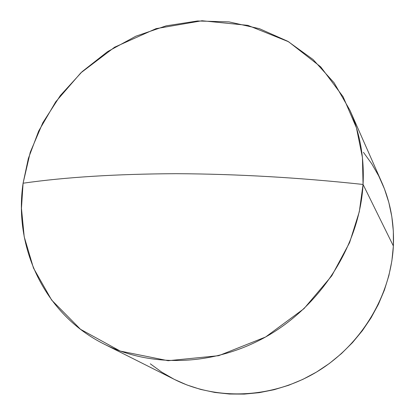 <?xml version="1.0" encoding="UTF-8"?>
<svg xmlns="http://www.w3.org/2000/svg" width="415" height="415" viewBox="0 0 415 415"><rect width="100%" height="100%" fill="white"/><g stroke="black" fill="none" stroke-linecap="round" stroke-linejoin="round"><path stroke-width="0.62" d="M363.431 152.315L371.643 163.64L378.672 175.846L384.425 188.835L388.829 202.479L391.817 216.646L393.342 231.197L393.368 245.981L363.058 184.452C359.774 242.651 324.099 301.472 271.311 333.655C218.44 365.75 153.218 368.816 104.269 344.16C44.472 314.544 13.482 247.501 23.09 183.212C65.357 177.158 116.376 173.984 176.136 173.688C236.846 173.989 299.153 177.573 363.058 184.452L362.435 157.508L356.444 127.815L343.112 96.757L320.717 66.867L288.56 41.733L247.848 25.357L202.038 20.75L156.035 28.656L114.587 47.222L80.795 72.895L55.693 101.851L38.683 131.026L28.35 158.473L23.09 183.212L30.264 152.243L42.828 122.736L60.305 95.6L82.108 71.665L107.552 51.652L135.861 36.198L166.171 25.839L197.55 20.978L228.997 21.886L259.448 28.687L287.834 41.318L313.06 59.506L334.096 82.777L349.985 110.406C360.049 133.293 364.406 157.975 363.058 184.452L393.368 245.981C394.343 223.405 390.484 202.214 381.779 182.403L349.985 110.406M104.269 344.16L174.591 379.507C216.972 400.828 272.401 398.582 316.868 371.845C361.257 345.01 390.935 295.594 393.368 245.981L391.879 260.838L388.876 275.612L384.378 290.137L378.423 304.257L371.067 317.812L362.388 330.651L352.475 342.624L341.441 353.596L329.401 363.447L316.495 372.068L302.867 379.367L288.674 385.265L274.071 389.711L259.225 392.663L244.295 394.1L229.443 394.022L214.83 392.445L200.601 389.405L186.906 384.954L174.559 379.492M173.88 379.149L161.637 372.068L150.297 363.81M363.058 184.452C299.153 177.573 236.846 173.989 176.136 173.688C116.376 173.984 65.357 177.158 23.09 183.212L21.456 208.263L24.21 236.804L33.48 268.054L51.626 300.04L80.5 329.297L120.226 351.074L168.111 360.718L218.705 355.686L265.6 337.001L303.956 308.687L331.777 275.804L349.601 242.599L359.307 211.733L363.058 184.452"/></g></svg>
